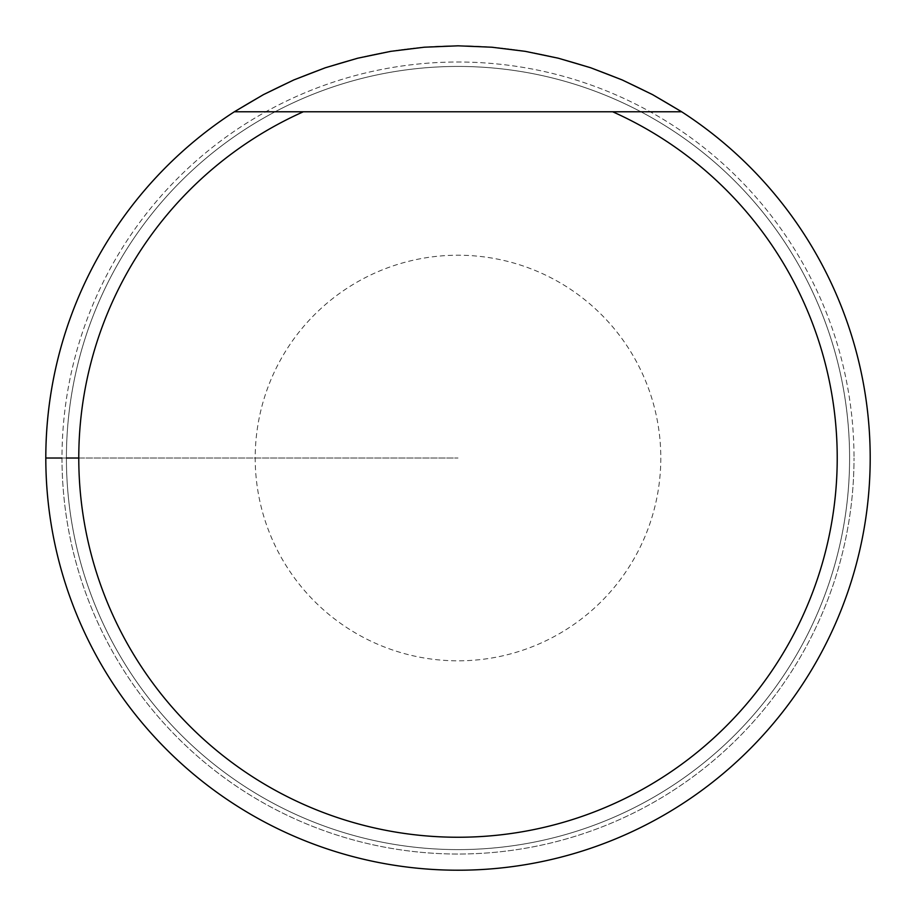 <?xml version="1.0" encoding="UTF-8"?>
<svg xmlns="http://www.w3.org/2000/svg" width="916" height="916" viewBox="0 0 916 916"><rect width="100%" height="100%" fill="white"/><g stroke="black" fill="none" stroke-linecap="round" stroke-linejoin="round"><path stroke-width="0.69" stroke-dasharray="4.58 3.44" d="M870.2 458.023A412.2 412.2 0 0 0 251.9 101.046A412.2 412.2 0 0 0 251.9 815A412.2 412.2 0 0 0 870.2 458.023A412.2 412.2 0 0 0 251.9 101.046A412.2 412.2 0 0 0 251.9 815A412.2 412.2 0 0 0 870.2 458.023A412.2 412.2 0 0 0 251.9 101.046A412.2 412.2 0 0 0 251.9 815A412.2 412.2 0 0 0 870.2 458.023A412.2 412.2 0 0 0 251.9 101.046A412.2 412.2 0 0 0 251.9 815A412.2 412.2 0 0 0 870.2 458.023M612.667 111.775L234.347 111.775L263.43 94.634L293.83 79.932L325.317 67.761L357.698 58.212L390.754 51.342L424.268 47.208L458 45.823L491.732 47.208L525.246 51.342L558.302 58.212L590.683 67.761L622.17 79.932L652.57 94.634L681.653 111.775L652.57 94.634L622.17 79.932L590.683 67.761L558.302 58.212L525.246 51.342L491.732 47.208L458 45.823L424.268 47.208L390.754 51.342L357.698 58.212L325.317 67.761L293.83 79.932L263.43 94.634L234.347 111.775A412.2 412.2 0 0 1 840.441 304.238A412.2 412.2 0 0 1 536.318 862.712A412.2 412.2 0 0 1 45.8 458.023L458 458.023L45.8 458.023M849.59 458.023A391.59 391.59 0 0 1 262.205 797.149A391.59 391.59 0 0 1 262.205 118.897A391.59 391.59 0 0 1 849.59 458.023A391.59 391.59 0 0 0 262.205 118.897A391.59 391.59 0 0 0 262.205 797.149A391.59 391.59 0 0 0 849.59 458.023A391.59 391.59 0 0 0 262.205 118.897A391.59 391.59 0 0 0 262.205 797.149A391.59 391.59 0 0 0 849.59 458.023A391.59 391.59 0 0 1 262.205 797.149A391.59 391.59 0 0 1 262.205 118.897A391.59 391.59 0 0 1 849.59 458.023M234.347 111.775L681.653 111.775L234.347 111.775M66.41 458.023L61.99 458.023A396.01 396.01 0 0 1 458 62.013A396.01 396.01 0 0 1 854.01 458.023A396.01 396.01 0 0 0 259.995 115.073A396.01 396.01 0 0 0 259.995 800.973A396.01 396.01 0 0 0 854.01 458.023A396.01 396.01 0 0 1 458 854.033A396.01 396.01 0 0 1 61.99 458.023M660.802 458.023A202.802 202.802 0 0 1 356.599 633.654A202.802 202.802 0 0 1 356.599 282.391A202.802 202.802 0 0 1 660.802 458.023"/><path stroke-width="1.37" d="M303.333 111.775L681.653 111.775L652.57 94.634L622.17 79.932L590.683 67.761L558.302 58.212L525.246 51.342L491.732 47.208L458 45.823L424.268 47.208L390.754 51.342L357.698 58.212L325.317 67.761L293.83 79.932L263.43 94.634L234.347 111.775A412.2 412.2 0 0 0 260.877 820.026A412.2 412.2 0 0 0 870.2 458.023A412.2 412.2 0 0 0 681.653 111.775L612.667 111.775A379.224 379.224 0 0 1 756.742 691.614A379.224 379.224 0 0 1 159.258 691.614A379.224 379.224 0 0 1 303.333 111.775L234.347 111.775A412.2 412.2 0 0 0 45.8 458.023L61.99 458.023M78.776 458.023L66.41 458.023"/></g></svg>
